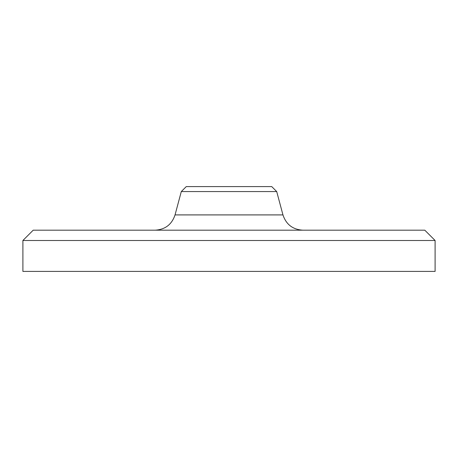 <?xml version="1.0" encoding="UTF-8"?>
<svg xmlns="http://www.w3.org/2000/svg" width="458" height="458" viewBox="0 0 458 458"><rect width="100%" height="100%" fill="white"/><g stroke="black" fill="none" stroke-linecap="round" stroke-linejoin="round"><path stroke-width="0.69" d="M327.808 271.405L435.1 271.405L435.1 240.49L22.9 240.49L22.9 271.405L327.808 271.405M22.9 240.49L33.205 230.185L424.795 230.185L435.1 240.49M181.294 191.57L186.269 186.595L271.731 186.595L276.706 191.57L181.294 191.57L175.042 214.911L282.958 214.911C286.153 224.483 292.794 229.572 302.87 230.185M175.042 214.911C171.847 224.483 165.206 229.572 155.13 230.185M276.706 191.57L282.958 214.911"/></g></svg>
